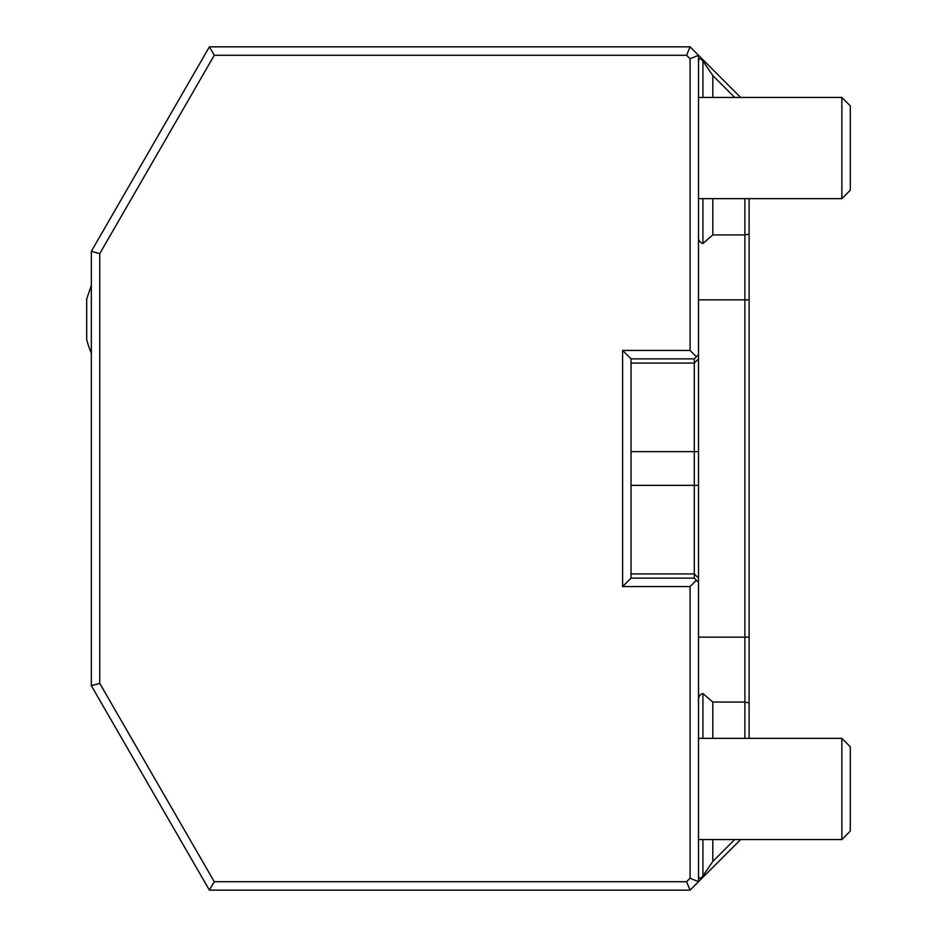<?xml version="1.0" encoding="UTF-8"?>
<svg xmlns="http://www.w3.org/2000/svg" width="937" height="937" viewBox="0 0 937 937"><rect width="100%" height="100%" fill="white"/><g stroke="black" fill="none" stroke-linecap="round" stroke-linejoin="round"><path stroke-width="1.41" d="M749.108 198.644L749.108 234.109L744.892 234.929L744.892 198.644M734.713 97.448L712.799 75.534L712.799 97.448M712.799 198.644L712.799 234.929L702.926 243.491C699.459 242.531 697.995 239.673 698.51 234.929M712.799 75.534L702.926 61.128C700.384 58 698.908 58.047 698.51 61.245M749.108 234.109L749.108 702.891L744.892 702.071L744.892 234.929L712.799 234.929M698.51 875.755C698.908 878.953 700.384 879 702.926 875.872L712.799 861.466L734.713 839.552M698.51 702.071C697.983 697.339 699.459 694.481 702.926 693.509L712.799 702.071L712.799 738.356M712.799 839.552L712.799 861.466M744.892 738.356L744.892 702.071L712.799 702.071M749.108 702.891L749.108 738.356M631.046 573.912L694.294 573.912L694.294 358.871L631.046 358.871L631.046 578.129L694.294 578.129L694.294 573.912L698.51 578.129L698.51 582.345L694.294 578.129M631.046 363.087L694.294 363.087L698.51 358.871L698.51 578.129M740.675 839.552L690.077 890.15L209.396 890.15L214.268 881.717L686.587 881.717L690.077 878.227L690.077 586.562L622.613 586.562L631.046 578.129M622.613 586.562L622.613 350.438L690.077 350.438L690.077 58.773L686.587 55.283L690.077 46.85L740.675 97.448M694.294 358.871L698.51 354.654L698.51 358.871M690.077 58.773L698.51 55.283L698.51 354.654M690.077 350.438L696.402 356.763M622.613 350.438L631.046 358.871M696.402 580.237L690.077 586.562M698.51 582.345L698.51 881.717L690.077 878.227M690.077 890.15L686.587 881.717M209.396 890.15L91.334 685.661L99.767 683.401L214.268 881.717M91.334 685.661L91.334 251.339L99.767 253.599L99.767 683.401M686.587 55.283L214.268 55.283L209.396 46.85L690.077 46.85M91.334 251.339L209.396 46.85M214.268 55.283L99.767 253.599M91.334 353.108A84.33 84.33 0 0 1 86.696 339.475L86.696 298.997L91.334 285.363M841.871 198.644L850.304 190.211L850.304 105.881L841.871 97.448L698.51 97.448L841.871 97.448L841.871 198.644L698.51 198.644M841.871 839.552L850.304 831.119L850.304 746.789L841.871 738.356L698.51 738.356L841.871 738.356L841.871 839.552L698.51 839.552M702.926 61.128L702.926 97.448M702.926 198.644L702.926 243.491M749.108 299.84L698.51 299.84M749.108 637.16L698.51 637.16M702.926 693.509L702.926 738.356M702.926 839.552L702.926 875.872M631.046 485.366L698.51 485.366M631.046 451.634L698.51 451.634M850.304 105.881L841.871 97.448M850.304 746.789L841.871 738.356"/></g></svg>
